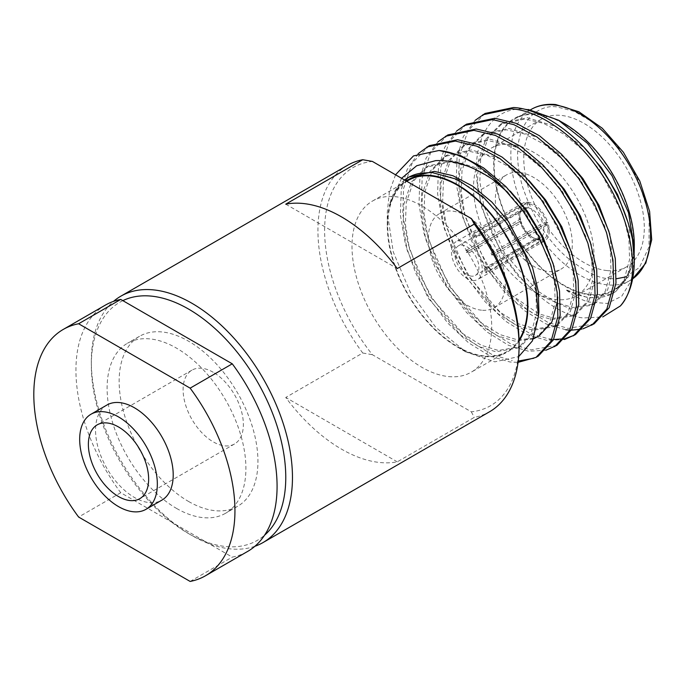 <?xml version="1.0" encoding="UTF-8"?>
<svg xmlns="http://www.w3.org/2000/svg" width="686" height="686" viewBox="0 0 686 686"><rect width="100%" height="100%" fill="white"/><g stroke="black" fill="none" stroke-linecap="round" stroke-linejoin="round"><path stroke-width="0.51" stroke-dasharray="3.43 2.57" d="M122.837 300.64A137.492 79.379 -120 0 0 91.324 365.192A137.492 79.379 -120 0 0 188.547 533.588A137.492 79.379 -120 0 0 264.59 535.174M254.9 546.279A142.225 82.114 60 0 1 191.891 535.517L188.547 533.588L191.891 535.517A142.225 82.114 60 0 1 91.324 361.325A142.225 82.114 60 0 1 113.507 301.377M213.235 372.275A42.609 24.602 -120 0 0 191.926 370.166A42.609 24.602 -120 0 0 185.4 404.311A42.609 24.602 -120 0 0 213.235 441.861A42.609 24.602 -120 0 0 234.535 443.971A42.609 24.602 -120 0 0 241.069 409.825A42.609 24.602 -120 0 0 213.235 372.275M106.922 405.032A54.923 31.71 -120 0 0 98.501 449.038A54.923 31.71 -120 0 0 134.379 497.436A54.923 31.71 -120 0 0 161.836 500.154M188.547 501.457A98.141 56.664 -120 0 0 237.613 506.311A98.141 56.664 -120 0 0 252.662 427.67A98.141 56.664 -120 0 0 188.547 341.191A98.141 56.664 -120 0 0 139.472 336.329A98.141 56.664 -120 0 0 124.432 414.97A98.141 56.664 -120 0 0 188.547 501.457M176.508 508.403A98.141 56.664 -120 0 0 225.583 513.265A98.141 56.664 -120 0 0 240.623 434.624A98.141 56.664 -120 0 0 176.508 348.136A98.141 56.664 -120 0 0 127.442 343.274A98.141 56.664 -120 0 0 112.393 421.916A98.141 56.664 -120 0 0 176.508 508.403M347.39 165.386A142.225 82.114 -120 0 0 362.74 353.007L285.736 397.46A142.225 82.114 -120 0 0 341.508 449.141A142.225 82.114 -120 0 0 397.271 461.85L474.266 417.397A142.225 82.114 -120 0 0 489.615 411.729M401.584 178.283L389.314 205.551L396.877 188.796L409.079 177.065M395.539 174.793L389.391 191.943L387.29 212.454L393.267 251.959L410.297 292.296L435.816 327.411L465.828 351.927L494.82 361.848L518.685 356.609M519.062 340.882A99.427 57.401 60 0 1 484.436 356.514A99.427 57.401 60 0 1 457.596 347.167A99.427 57.401 60 0 1 387.29 225.402A99.427 57.401 60 0 1 406.181 180.933M404.56 179.998A101.279 58.473 -120 0 0 389.314 205.551M485.079 113.447L467.989 130.786L459.337 156.477L458.531 181.653L463.402 210.216L473.726 239.328L488.2 266.039L506.019 289.638L526.659 309.223L548.071 322.489L568.068 328.431L594.136 323.826M569.843 330.129L571.429 330.172M581.694 329.126L583.049 328.783M551.964 339.424L553.576 339.519M564.038 338.815L565.418 338.524M574.362 335.214L575.537 334.562M456.524 131.103L444.657 147.404L438.414 168.559L437.608 193.735L442.479 222.298L452.803 251.41L467.269 278.122L485.096 301.72L505.736 321.297L527.148 334.571L547.145 340.513L564.449 339.527M447.881 134.928L430.791 152.258L422.139 177.957L421.341 203.133L426.203 231.697L436.528 260.809L451.002 287.511L468.821 311.118L489.461 330.695L510.873 343.96L530.87 349.903L556.938 345.307M437.925 141.848L426.057 158.149L419.815 179.295L419.009 204.471L423.879 233.034L434.204 262.146L448.67 288.857L466.497 312.456L487.137 332.041L508.549 345.307L528.546 351.249L545.85 350.263M475.124 120.367L463.256 136.668L457.013 157.823L456.207 182.999L461.078 211.562L471.402 240.675L485.868 267.377L503.695 290.984L524.336 310.561L545.747 323.826L565.744 329.769M466.48 124.183L449.39 141.522L440.738 167.213L439.932 192.389L444.802 220.961L455.127 250.073L469.601 276.775L487.42 300.382L508.06 319.959L529.472 333.225L549.469 339.167M429.282 145.664L412.192 163.002L403.54 188.693L402.742 213.869L407.604 242.432L417.928 271.545L432.403 298.256L450.222 321.854L470.862 341.431L492.274 354.705L512.27 360.647M418.177 153.655L407.098 169.656L401.216 190.031L400.41 215.207L405.28 243.779L415.605 272.891L430.079 299.593L447.898 323.2L468.538 342.777L489.95 356.043L509.947 361.985L518.076 362.354M564.003 123.377A99.427 57.401 -120 0 0 537.164 114.022A99.427 57.401 -120 0 0 499.031 198.04A99.427 57.401 -120 0 0 590.852 295.083A99.427 57.401 -120 0 0 634.31 245.142M628.436 223.585L631.9 258.193L626.935 277.736L615.934 291.353L628.685 276.449L634.156 253.451M615.934 291.353A101.279 58.473 60 0 1 613.335 293.016A101.279 58.473 60 0 1 590.037 297.527A101.279 58.473 60 0 1 565.701 289.663C573.445 295.717 581.059 299.825 588.554 302.003L607.144 303.452L621.748 296.206L631.086 280.883L634.31 258.896M408.196 180.427A98.793 57.041 -120 0 0 399.492 277.23A98.793 57.041 -120 0 0 484.273 355.94A98.793 57.041 -120 0 0 506.988 351.549A98.793 57.041 -120 0 0 519.045 339.836M448.524 376.58A98.793 57.041 -120 0 0 471.248 372.181A98.793 57.041 -120 0 0 479.951 275.386A98.793 57.041 -120 0 0 395.179 196.668A98.793 57.041 -120 0 0 372.455 201.067A98.793 57.041 -120 0 0 363.752 297.861A98.793 57.041 -120 0 0 448.524 376.58M537.327 114.596A98.793 57.041 60 0 1 622.108 193.315A98.793 57.041 60 0 1 613.404 290.109A98.793 57.041 60 0 1 590.68 294.508A98.793 57.041 60 0 1 505.899 215.79A98.793 57.041 60 0 1 514.611 118.995A98.793 57.041 60 0 1 537.327 114.596M607.05 270.584A85.218 49.203 60 0 1 533.914 202.687A85.218 49.203 60 0 1 541.426 119.184A85.218 49.203 60 0 1 561.028 115.394A85.218 49.203 60 0 1 634.156 183.291A85.218 49.203 60 0 1 626.644 266.794A85.218 49.203 60 0 1 607.05 270.584M537.172 293.394A85.218 49.203 60 0 1 478.811 218.628A85.218 49.203 60 0 1 491.21 148.176A85.218 49.203 60 0 1 510.804 144.386A85.218 49.203 60 0 1 583.94 212.283A85.218 49.203 60 0 1 576.429 295.786A85.218 49.203 60 0 1 556.826 299.576A85.218 49.203 60 0 1 538.604 294.105M519.122 172.426A54.426 31.427 -120 0 0 506.602 174.844A54.426 31.427 -120 0 0 501.809 228.172A54.426 31.427 -120 0 0 548.517 271.536A54.426 31.427 -120 0 0 561.037 269.118A54.426 31.427 -120 0 0 565.83 215.79A54.426 31.427 -120 0 0 519.122 172.426M481.555 310.192A54.426 31.427 60 0 1 434.855 266.828A54.426 31.427 60 0 1 439.649 213.5A54.426 31.427 60 0 1 452.168 211.082A54.426 31.427 60 0 1 498.876 254.446A54.426 31.427 60 0 1 494.074 307.774A54.426 31.427 60 0 1 481.555 310.192M474.995 233.154A21.78 12.571 -120 0 0 474.378 233.077A21.78 12.571 -120 0 0 473.76 233.034L527.328 202.104A21.78 12.571 -120 0 0 522.929 203.116A21.78 12.571 -120 0 0 519.345 219.691L465.777 250.622A21.78 12.571 -120 0 0 466.291 252.345L519.851 221.415A21.78 12.571 -120 0 0 539.076 241.729L485.508 272.651A21.78 12.571 -120 0 0 486.134 272.736A21.78 12.571 -120 0 0 486.751 272.779L540.311 241.849A21.78 12.571 -120 0 0 544.71 240.837A21.78 12.571 -120 0 0 548.294 224.271L494.726 255.192A21.78 12.571 -120 0 0 494.22 253.468L547.78 222.547A21.78 12.571 -120 0 0 528.563 202.233L474.995 233.154L476.281 237.476L527.834 207.704L529.077 203.956L528.563 202.233M472.74 280.463A21.78 12.571 -120 0 0 477.756 279.494A21.78 12.571 -120 0 0 479.668 258.159A21.78 12.571 -120 0 0 460.983 240.803A21.78 12.571 -120 0 0 455.976 241.772A21.78 12.571 -120 0 0 454.055 263.115A21.78 12.571 -120 0 0 472.74 280.463M527.328 202.104L527.834 203.836L526.599 207.584L475.038 237.347A17.047 9.844 60 0 1 475.655 237.39A17.047 9.844 60 0 1 476.281 237.476M526.599 207.584A17.047 9.844 -120 0 0 523.289 208.381A17.047 9.844 -120 0 0 519.756 216.184A17.047 9.844 -120 0 0 520.434 221.166L520.58 219.82L519.345 219.691M540.311 241.849L539.805 240.126L537.027 238.694L485.465 268.466A17.047 9.844 60 0 1 484.856 268.423A17.047 9.844 60 0 1 484.23 268.337L535.783 238.574A17.047 9.844 60 0 1 531.813 237.056A17.047 9.844 60 0 1 520.94 222.89L469.387 252.654A17.047 9.844 60 0 1 468.881 250.93L520.434 221.166M471.462 276.158A17.047 9.844 60 0 1 456.842 262.575A17.047 9.844 60 0 1 458.342 245.88A17.047 9.844 60 0 1 462.261 245.116A17.047 9.844 60 0 1 476.89 258.699A17.047 9.844 60 0 1 475.381 275.395A17.047 9.844 60 0 1 471.462 276.158M538.484 315.569L532.456 334.288L520.503 346.619L498.353 350.46L481.349 345.315L463.153 333.893L430.465 296.815L409.473 248.924L405.426 224.408L406.215 202.807L413.752 180.744L428.527 165.823L452.966 160.661L481.203 169.391L510.255 191.128M554.048 266.537L557.752 297.21M539.102 335.874L537.918 336.526M533.545 338.37L516.952 339.716L499.948 334.571L481.743 323.149L449.064 286.071L428.073 238.179L424.025 213.672L424.814 192.071L432.351 170.008L447.126 155.087L471.565 149.917L499.802 158.646L528.855 180.392M572.647 255.801L576.103 290.41L570.418 311.401L557.701 325.138L535.552 328.98L518.547 323.835L500.343 312.413L467.663 275.335L446.672 227.443L442.624 202.936L443.413 181.336L450.951 159.272L465.717 144.352L490.164 139.181L518.402 147.91L547.454 169.656M591.246 245.056L594.702 279.674L589.017 300.665L576.3 314.402L554.151 318.244L538.707 313.802M538.561 313.734L510.676 294.5L486.263 264.599L465.271 216.707L461.224 192.2L462.012 170.591L469.55 148.536L484.316 133.616L508.763 128.445L537.001 137.174L566.053 158.912M609.837 234.32L613.301 268.938L607.616 289.929L594.899 303.666L572.75 307.508L555.746 302.363L537.541 290.941L504.862 253.863L483.87 205.971L479.823 181.456L480.612 159.855L488.149 137.792L502.915 122.871L527.363 117.709L555.6 126.438L584.652 148.176M528.349 109.494C487.051 103.372 465.374 150.123 481.881 205.508C496.484 260.86 544.907 313.605 583.263 317.97L602.711 316.941M420.647 173.241L432.043 172.735L450.513 177.039L470.347 187.518L489.521 203.39L506.131 222.804L530.227 268.903L535.903 292.476L536.581 313.228L530.895 334.219L518.179 347.956L496.029 351.798L479.025 346.653L460.82 335.231L428.141 298.153L407.15 250.261L403.102 225.754L403.891 204.154L411.429 182.09L426.195 167.17L450.642 161.999L470.939 167.015L492.642 179.38M507.932 192.474L524.73 212.068L548.826 258.168L554.502 281.74L555.18 302.492L549.495 323.483L536.778 337.22M533.305 338.935L514.629 341.062L497.624 335.917L479.42 324.495L446.74 287.417L425.749 239.525L421.701 215.018L422.49 193.409L430.028 171.354L444.794 156.434L469.241 151.263L487.712 155.559L507.546 166.038L526.719 181.919L543.329 201.324L567.425 247.432L573.102 270.996L573.779 291.756L568.094 312.747L555.377 326.485L533.228 330.326L516.224 325.181L498.019 313.759L465.34 276.681L444.348 228.79L440.301 204.274L441.089 182.673L448.627 160.61L463.393 145.689L487.84 140.527L506.311 144.823L526.145 155.302L545.319 171.183L561.928 190.588L586.024 236.696L591.701 260.26L592.378 281.011L586.693 302.003L573.976 315.74L551.827 319.59L534.823 314.437L516.618 303.015L483.939 265.945L462.947 218.045L458.9 193.538L459.689 171.937L467.226 149.874L481.992 134.953L506.44 129.783L524.91 134.087L544.744 144.566L563.918 160.438L580.528 179.852L604.623 225.951L610.3 249.524L610.977 270.275L605.292 291.267L592.575 305.004L570.426 308.846L538.69 294.911M537.241 293.84L518.607 276.501L502.529 255.201L481.546 207.309L477.499 182.802L478.288 161.201L485.825 139.138L500.591 124.217L525.039 119.047L543.509 123.343L563.343 133.83L582.517 149.702L599.127 169.116L623.222 215.215L628.899 238.788L629.577 259.54L623.891 280.531L611.175 294.268L589.025 298.11L565.701 289.663M547.78 222.547L546.545 222.418A19.885 11.482 -120 0 0 529.077 203.956M546.545 222.418L542.677 223.396L491.116 253.16L494.22 253.468M491.116 253.16A17.047 9.844 60 0 1 491.63 254.883L494.726 255.192M491.63 254.883L543.183 225.119L548.294 224.271M539.805 240.126A19.885 11.482 -120 0 0 547.051 224.142M485.465 268.466L486.751 272.779M484.23 268.337L485.508 272.651M473.76 233.034L475.038 237.347M535.783 238.574L538.561 240.006L539.076 241.729M519.851 221.415L521.094 221.544A19.885 11.482 -120 0 0 533.819 238.214A19.885 11.482 -120 0 0 538.561 240.006M521.094 221.544L520.94 222.89M469.387 252.654L466.291 252.345M468.881 250.93L465.777 250.622M527.834 203.836A19.885 11.482 -120 0 0 519.756 213.861A19.885 11.482 -120 0 0 520.58 219.82M527.834 207.704A17.047 9.844 60 0 1 542.677 223.396M537.027 238.694A17.047 9.844 -120 0 0 540.328 237.905A17.047 9.844 -120 0 0 543.183 225.119M519.07 342.751A137.492 79.379 60 0 1 471.325 411.832L372.378 354.705A137.492 79.379 60 0 1 372.378 161.416M105.395 305.099A142.225 82.114 -120 0 0 120.745 492.72L232.271 557.109A142.225 82.114 -120 0 0 247.62 551.441M190.142 581.436L232.271 557.109M120.745 492.72L78.616 517.038M362.74 353.007L372.378 354.705M471.325 411.832L474.266 417.397M397.271 461.85L285.736 397.46M285.736 204.171L397.271 268.56M531.29 109.366A98.793 57.041 -120 0 0 522.586 206.16A98.793 57.041 -120 0 0 607.359 284.87A98.793 57.041 -120 0 0 630.082 280.48A98.793 57.041 -120 0 0 632.638 278.842L613.404 290.109M625.546 276.955L639.429 267.48L649.007 246.934L649.179 215.087L637.414 177.983L616.946 145.252L594.282 123.026L574.276 111.389L558.636 107.342C539.642 102.103 504.604 123.523 522.569 186.824C533.176 217.779 548.14 241.438 567.468 257.807C585.098 271.759 599.084 278.705 609.434 278.627M609.717 278.662L616.277 278.773M191.926 370.166L97.206 424.857M237.613 506.311L225.583 513.265M457.596 347.167L465.828 351.927M387.29 225.402L387.29 212.454M506.988 351.549L471.248 372.181M491.21 148.176L541.426 119.184M439.649 213.5L506.602 174.844M544.71 240.837L477.756 279.494M523.289 208.381L458.342 245.88M520.503 346.619L518.179 347.956M428.527 165.823L426.195 167.17M447.126 155.087L444.794 156.434M557.701 325.138L556.457 325.859M465.717 144.352L463.393 145.689M576.3 314.402L573.976 315.74M484.316 133.616L481.992 134.953M594.899 303.666L592.575 305.004M502.915 122.871L500.591 124.217M611.175 294.268L613.335 293.016M406.755 181.267L372.455 201.067M530.552 109.786L514.611 118.995M576.429 295.786L626.644 266.794M494.074 307.774L561.037 269.118M522.929 203.116L455.976 241.772M540.328 237.905L475.381 275.395M531.813 237.056L533.819 238.214M519.756 216.184L519.756 213.861M139.472 336.329L127.442 343.274M234.535 443.971L139.815 498.662M91.324 365.192L91.324 361.325"/><path stroke-width="1.03" d="M264.59 535.174A137.492 79.379 -120 0 0 276.132 423.151A137.492 79.379 -120 0 0 188.547 309.06A137.492 79.379 -120 0 0 122.837 300.64M113.507 301.377A142.225 82.114 60 0 1 120.779 296.215A142.225 82.114 60 0 1 191.891 303.255A142.225 82.114 60 0 1 284.81 428.596A142.225 82.114 60 0 1 263.012 542.566A142.225 82.114 60 0 1 254.9 546.279M118.515 426.966A42.609 24.602 -120 0 0 97.206 424.857A42.609 24.602 -120 0 0 90.672 459.003A42.609 24.602 -120 0 0 118.515 496.544A42.609 24.602 -120 0 0 139.815 498.662A42.609 24.602 -120 0 0 146.35 464.516A42.609 24.602 -120 0 0 118.515 426.966M145.972 509.321L161.836 500.154A54.923 31.71 -120 0 0 170.257 456.147A54.923 31.71 -120 0 0 134.379 407.75A54.923 31.71 -120 0 0 106.922 405.032L91.049 414.198A54.923 31.71 -120 0 0 82.637 458.205A54.923 31.71 -120 0 0 118.515 506.594A54.923 31.71 -120 0 0 145.972 509.321A54.923 31.71 -120 0 0 154.384 465.314A54.923 31.71 -120 0 0 118.515 416.916A54.923 31.71 -120 0 0 91.049 414.198M263.012 542.566L489.615 411.729A142.225 82.114 -120 0 0 519.07 346.619A142.225 82.114 -120 0 0 474.266 224.108L397.271 268.56A142.225 82.114 -120 0 0 341.508 216.879A142.225 82.114 -120 0 0 285.736 204.171L362.74 159.718A142.225 82.114 -120 0 0 347.39 165.386L120.779 296.215M518.076 362.354L536.015 357.38L551.055 341.234L557.855 316.606L557.186 292.279L550.687 264.659L538.733 236.49L522.792 210.628L501.715 186.112C479.008 168.233 456.987 159.744 435.661 160.635L416.694 165.746L401.584 178.283M501.715 186.112A118.361 68.334 -120 0 0 439.023 150.483L413.478 155.911L395.539 174.793M406.181 180.933A99.427 57.401 60 0 1 430.748 175.462A99.427 57.401 60 0 1 510.084 242.278A99.427 57.401 60 0 1 519.062 340.882M518.685 356.609L532.379 340.916L538.416 316.649L535.877 286.542L524.876 254.052L506.645 222.899L483.201 196.916L457.185 179.389L431.751 172.443L420.647 173.241A101.279 58.473 -120 0 0 408.264 177.52A101.279 58.473 -120 0 0 404.56 179.998M602.711 316.941L620.376 305.956A118.361 68.334 -120 0 0 634.31 260.603A118.361 68.334 -120 0 0 632.458 239.311C626.858 213.38 615.882 189.053 599.513 166.329C576.797 133.659 540.062 108.551 513.445 107.522L485.079 113.447L475.124 120.367M620.376 305.956C643.631 281.071 632.655 215.438 597.189 167.676C574.474 135.005 537.73 109.897 511.121 108.86L482.755 114.794M583.049 328.783L594.136 323.826L609.177 307.671L615.977 283.052L615.308 258.725L608.808 231.096L596.854 202.927L580.913 177.074L561.62 154.316L539.359 135.682L516.309 123.351L494.846 118.258L466.48 124.183L456.524 131.103M565.744 329.769L569.843 330.129M571.429 330.172L581.694 329.126M591.812 325.173L606.853 309.017L613.653 284.39L612.984 260.063L606.484 232.443L594.53 204.274L578.59 178.411L559.296 155.653L537.035 137.02L513.986 124.698L492.522 119.596L464.156 125.529M549.469 339.167L551.964 339.424M553.576 339.519L564.038 338.815M565.418 338.524L574.362 335.214M564.449 339.527L575.537 334.562L590.577 318.415L597.377 293.788L596.709 269.461L590.209 241.841L578.255 213.663L562.314 187.81L543.029 165.052L520.76 146.418L497.71 134.087L476.247 128.994L447.881 134.928L437.925 141.848M573.213 335.908L588.254 319.753L595.054 295.134L594.385 270.807L587.885 243.178L575.931 215.01L559.99 189.147L540.697 166.398L518.436 147.756L495.386 135.434L473.923 130.34L445.557 136.265M545.85 350.263L556.938 345.307L571.978 329.151L578.778 304.524L578.109 280.197L571.61 252.577L559.656 224.408L543.724 198.546L524.43 175.787L502.161 157.154L479.12 144.832L457.648 139.73L429.282 145.664L418.177 153.655M554.614 346.644L569.654 330.489L576.454 305.87L575.786 281.543L569.286 253.914L557.332 225.745L541.391 199.892L522.097 177.134L499.837 158.5L476.787 146.169L455.324 141.076L426.958 147.001M634.156 253.451L634.31 245.142A99.427 57.401 -120 0 0 564.003 123.377L558.353 120.11L528.349 109.494M634.31 248.238L628.522 212.72L612.092 175.873L587.499 143.357L558.353 120.11M519.045 339.836A98.793 57.041 -120 0 0 509.492 241.952A98.793 57.041 -120 0 0 430.919 176.036A98.793 57.041 -120 0 0 408.196 180.427L406.755 181.267M538.604 294.105A85.218 49.203 60 0 1 537.172 293.394M409.079 177.065L434.367 171.397L452.837 175.693L472.671 186.172L491.845 202.053L508.455 221.458L532.55 267.566L538.227 291.13L538.904 311.89L538.484 315.569M510.255 191.128L527.054 210.722L543.209 237.553L554.048 266.537M557.752 297.21L557.504 301.145L551.818 322.137L539.102 335.874L533.305 338.935M537.918 336.526L533.545 338.37M528.855 180.392L545.653 199.986L561.808 226.817L572.647 255.801M547.454 169.656L564.252 189.25L580.407 216.081L591.246 245.056M566.053 158.912L582.851 178.506L599.007 205.337L609.837 234.32M584.652 148.176L601.451 167.77L617.606 194.601L628.436 223.585M518.239 361.05L533.811 358.246M536.015 357.38L538.338 356.043L553.379 339.887L560.179 315.268L559.51 290.941L553.01 263.313L541.057 235.144L525.124 209.281L505.831 186.532L483.561 167.89L460.52 155.568L439.04 150.483M634.31 260.603L632.458 239.311M492.642 179.38L507.932 192.474M538.69 294.911L537.241 293.84M362.74 159.718L372.378 161.416L471.325 218.542A137.492 79.379 60 0 1 519.07 342.751L519.07 346.619M205.491 575.768L247.62 551.441A142.225 82.114 -120 0 0 232.271 363.82L120.745 299.43A142.225 82.114 -120 0 0 105.395 305.099L63.266 329.417A142.225 82.114 -120 0 0 78.616 517.038L190.142 581.436A142.225 82.114 -120 0 0 205.491 575.768A142.225 82.114 -120 0 0 190.142 388.147L78.616 323.758A142.225 82.114 -120 0 0 63.266 329.417M232.271 363.82L190.142 388.147M78.616 323.758L120.745 299.43M474.266 224.108L471.325 218.542M554.014 104.967A98.793 57.041 -120 0 0 531.29 109.366C538.399 105.284 546.553 103.68 555.763 104.564L578.864 111.749L602.265 128.231L623.377 152.241L639.789 181.053L649.608 211.374L651.7 239.766L645.8 263.124L632.638 278.859A98.793 57.041 -120 0 0 637.74 181.31A98.793 57.041 -120 0 0 554.014 104.967M616.277 278.773L625.546 276.955M409.928 176.568L408.264 177.52M556.457 325.859L555.377 326.485M531.29 109.366L530.552 109.786"/></g></svg>
